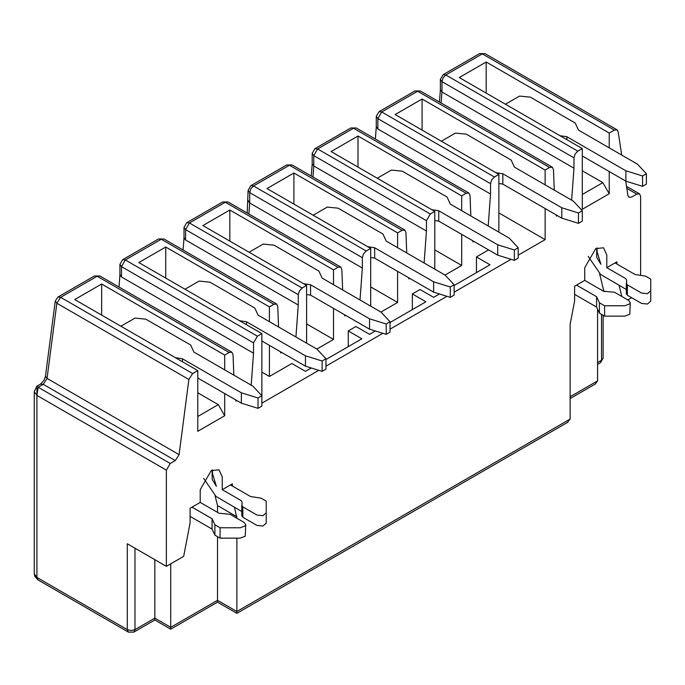 <?xml version="1.0" encoding="UTF-8"?>
<svg xmlns="http://www.w3.org/2000/svg" width="685" height="685" viewBox="0 0 685 685"><rect width="100%" height="100%" fill="white"/><g stroke="black" fill="none" stroke-linecap="round" stroke-linejoin="round"><path stroke-width="1.03" d="M165.736 278.101L165.736 247.02L138.815 262.56L261.867 333.604L261.867 395.767L252.893 386.143L193.932 352.107L190.73 345.069L145.862 319.176L134.988 318.097L120.911 326.223M229.826 241.094L229.826 210.021L202.906 225.562L306.597 285.422L306.597 343.151M293.908 204.096L293.908 173.014L266.996 188.555L370.688 248.424L370.688 306.144M357.998 167.097L357.998 136.015L331.086 151.556L434.778 211.425L434.778 269.145M422.088 130.09L422.088 99.017L395.168 114.549L498.868 174.418L498.868 232.147M261.867 372.083L269.428 376.45L269.428 345.368M269.428 321.685L269.428 306.889L165.736 247.02M498.868 212.907L545.14 239.622L545.14 208.54M545.14 184.856L545.14 170.06L422.088 99.017M434.778 249.905L461.699 265.446L461.699 234.364M461.699 210.68L461.699 195.884L357.998 136.015M370.688 286.904L397.608 302.445L397.608 271.363M397.608 247.687L397.608 232.883L293.908 173.014M306.597 323.911L333.518 339.452L333.518 308.37M333.518 284.686L333.518 269.89L229.826 210.021M119.918 274.882L121.51 276.988L253.536 353.212L253.536 342.851L257.38 336.189L261.867 333.604M269.428 306.889L273.914 304.294L161.249 239.245L163.963 238.979L276.637 304.029L277.759 306.52L278.564 326.968M251.198 385.167L253.536 353.212M280.55 351.79L280.644 352.955L281.603 352.398M295.929 336.986L298.266 305.039L185.601 239.99L184.008 237.841M298.266 305.039L298.266 294.678L185.601 229.629L184.008 227.411L184.008 237.609L185.601 239.99L184 237.875M333.518 269.89L338.005 267.296L340.728 267.03L341.849 269.513L342.654 289.96M344.641 314.792L344.735 315.956L345.694 315.4M360.019 299.987L362.356 268.032L249.691 202.991L248.09 200.842M362.356 268.032L362.356 257.671L249.691 192.631L248.098 190.404L247.199 213.026M397.608 232.883L402.095 230.297L404.809 230.023L405.94 232.515L406.744 252.962M408.731 277.785L408.825 278.949L409.784 278.393M424.109 262.989L426.447 231.033L313.781 165.984L312.18 163.843M426.447 231.033L426.447 220.673L313.781 155.623L312.189 153.406L312.189 163.604L313.781 165.984L312.976 177.004M461.699 195.884L466.185 193.29L468.9 193.024L470.03 195.516L470.835 215.963M472.821 240.786L472.915 241.951L473.874 241.394M488.199 225.982L490.537 194.035L377.872 128.985L376.27 126.836L377.872 128.985L376.288 126.605L376.279 116.407L377.872 118.625L377.872 128.985M490.537 194.035L490.537 183.674L377.872 118.625L381.716 111.963L494.382 177.013L498.868 174.418M545.14 170.06L549.627 167.465L552.35 167.2L553.471 169.683L554.276 190.13M556.263 214.962L556.357 216.126L557.316 215.569M468.9 193.024L356.234 127.975L350.797 127.975L314.903 148.696L317.626 148.962L430.291 214.011L434.778 211.425M404.809 230.023L292.144 164.974L286.707 164.974L250.813 185.695L253.536 185.969L366.201 251.018L370.688 248.424M340.728 267.03L228.054 201.981L222.616 201.981L186.731 222.702L189.445 222.967L302.111 288.017L306.597 285.422M430.291 214.011L426.447 220.673M397.608 302.445L380.946 312.069M366.201 251.018L363.487 253.887L362.356 257.671M333.518 339.452L316.855 349.067M302.111 288.017L299.396 290.885L298.266 294.678M276.637 304.029L273.914 304.294M269.428 376.45L291.861 363.504L305.45 371.347L311.281 367.973M348.263 346.627L348.263 330.941L355.952 326.497L369.54 334.34L375.371 330.975M412.344 309.629L412.344 293.933L420.042 289.498L433.622 297.341L439.462 293.976M476.435 272.621L476.435 256.935L488.61 249.905M494.382 177.013L491.659 179.881L490.537 183.674M461.699 265.446L445.036 275.07M261.867 403.165L318.782 370.311M325.957 366.167L382.864 333.304M390.048 329.16L446.954 296.305M454.138 292.161L511.044 259.307M518.22 255.162L545.14 239.622M476.435 256.935L490.023 264.778L454.138 285.499M412.344 293.933L425.933 301.785L390.048 322.507M348.263 330.941L361.843 338.784L325.957 359.505M119.935 274.642L119.019 287.032M119.935 274.471L121.51 276.988L119.918 274.848M253.536 342.851L121.51 266.628L119.918 264.41L119.918 274.608M121.51 276.988L121.51 266.628L125.355 259.966L161.249 239.245L158.526 238.979L122.641 259.701L125.355 259.966L257.38 336.189M184.025 237.635L183.109 250.034M248.09 200.876L249.691 202.991L248.886 214.003M248.116 200.474L249.691 202.991L249.691 192.631L250.813 188.837L253.536 185.969L289.421 165.248L402.095 230.297M312.197 163.638L311.29 176.028M312.18 163.878L313.781 165.984L313.781 155.623L317.626 148.962L353.511 128.241L466.185 193.29M376.288 126.631L375.38 139.029M549.627 167.465L417.602 91.242L414.887 90.977L378.993 111.698L381.716 111.963L417.602 91.242L420.325 90.977L414.887 90.977M235.82 399.963L235.914 401.127L236.873 400.579M154.836 559.688L154.836 619.985L170.745 629.172L170.728 627.323L154.836 618.144L134.971 629.618L133.823 632.118L154.836 619.985M128.403 632.109L127.282 629.618L36.913 577.446L38.043 579.938L128.403 632.109L133.84 632.109M570.134 396.735L597.568 380.894L595.308 384.028L570.134 398.567M597.568 364.377L600.411 362.733L601.541 360.242L597.568 362.536M170.728 563.832L170.728 627.323L217.513 600.317L217.513 536.672M217.513 512.397L217.513 505.59L215.116 495.871M597.568 380.894L597.568 309.149M603.87 291.408L599.649 273.863M236.873 538.145L236.873 611.491L570.134 419.083L570.134 324.356L574.621 301.04L574.621 286.244L584.75 280.396L584.75 267.664L595.77 248.578L603.562 247.799L606.79 254.94L606.79 267.664L616.92 261.824L616.92 264.042M619.017 285.08L621.834 296.477M627.82 299.936L631.664 297.71M640.629 275.379L640.629 196.33L639.507 193.838L636.785 194.112L631.716 197.032L629.027 197.323L627.922 195.499L625.705 181.045M621.732 155.075L618.135 131.64L617.091 129.85L614.342 130.099L609.23 133.053L609.23 147.857M609.23 171.533L609.23 193.735L582.31 209.276L582.31 148.594L577.823 151.188L575.109 154.056L573.979 157.841L573.979 168.202L571.641 200.157M233.833 375.14L233.028 354.693L231.898 352.201L229.184 352.475L224.697 355.061L224.697 369.866M224.697 393.541L224.697 415.744L197.777 431.285L197.777 370.602L192.665 373.556L188.872 379.473L179.085 454.635L175.291 460.551L170.222 463.48L166.378 470.141L166.378 566.341L183.674 556.357L190.087 523.049L190.087 508.253L200.217 502.405L200.217 489.672L211.237 470.586L219.029 469.807L222.257 476.948L222.257 489.681L232.386 483.833L232.386 486.05M234.475 507.088L236.873 518.245M134.971 548.214L134.971 629.618L131.126 630.534L127.282 629.618L127.282 543.77L166.378 566.341M40.543 384.062L36.759 386.246L38.197 387.256L36.913 395.399L34.259 391.7L34.259 573.747L36.913 577.446L36.913 387.993M217.513 505.59L236.873 516.764M604.453 291.63L603.973 291.348M212.453 469.961L212.521 473.695L216.366 486.273L212.196 479.423L212.136 470.107M231.898 352.201L99.873 275.978L94.436 275.978L57.917 297.067L60.64 297.333L56.846 303.25L55.245 301.075L45.467 376.228L43.96 380.363L40.586 384.037L43.266 384.328L175.291 460.551M197.777 370.602L74.725 299.559L101.645 284.018L224.697 355.061M101.645 284.018L101.645 315.1M197.777 392.805L218.284 404.647L224.697 415.744M218.284 404.647L197.777 416.489M596.986 247.953L597.055 251.686L600.899 264.264L596.729 257.414L596.669 248.098M582.31 148.594L459.258 77.551L486.179 62.01L609.23 133.053M486.179 62.01L486.179 93.091M582.31 170.796L602.817 182.638L609.23 193.735M602.817 182.638L582.31 194.48M485.066 53.627L479.603 53.61L443.084 74.691L445.807 74.965L443.084 77.833L441.953 81.626L440.361 79.4L440.361 89.598L441.953 91.987L573.979 168.202M573.979 157.841L441.953 81.626L441.953 91.987L440.361 89.872M439.47 102.022L440.378 89.632M188.872 379.473L56.846 303.25L47.059 378.411L45.467 376.245M601.541 360.25L603.125 358.152L600.411 362.733M441.149 102.998L441.953 91.987L440.361 89.838M570.134 419.092L567.36 422.517M170.719 629.172L217.522 602.149L217.513 600.317L236.873 611.491L236.873 613.349L567.899 422.208M606.79 267.664L625.576 278.512L626.629 280.114L626.313 293.754L626.313 283.273L627.374 284.874L641.468 293.017L647.394 293.694L650.75 290.791L650.75 279.129L645.561 276.141L635.055 274.514L615.002 262.929M222.257 489.681L241.043 500.521L242.096 502.122L241.771 515.762L241.779 505.282L242.833 506.883L256.935 515.026L262.86 515.702L266.217 512.8L266.217 501.137L261.028 498.149L250.522 496.522L230.46 484.937M584.75 280.396L603.528 291.236L614.556 292.272L628.65 300.415L630.243 302.624L629.823 303.832L624.806 305.775L604.607 305.775L599.418 302.779L596.601 296.716L576.547 285.131M200.217 502.405L218.994 513.245L230.014 514.281L244.117 522.424L245.709 524.633L245.29 525.849L240.272 527.784L220.073 527.784L214.885 524.787L212.067 518.725L192.005 507.14M574.621 294.379L596.601 307.077L596.601 296.716M588.21 256.404L600.574 274.437L626.313 289.481M650.75 289.49L650.75 301.152L647.394 304.054L641.468 303.378L627.374 295.235L626.313 293.634M627.374 295.235L627.374 284.874L627.374 295.235M650.75 301.152L650.75 290.791M190.087 516.396L212.067 529.085L212.067 518.725M203.676 478.413L216.04 496.445L241.771 511.489M266.217 511.498L266.217 523.16L262.86 526.063L256.935 525.386L242.833 517.244L241.779 515.642M242.833 517.244L242.833 506.883L242.841 517.244M266.217 523.16L266.217 512.8M630.243 302.633L629.823 314.192L624.806 316.136L604.607 316.136L599.418 313.139L596.601 307.077M599.418 313.139L599.418 302.779M604.607 316.136L604.607 305.775M245.709 524.641L245.29 536.209L240.272 538.145L220.073 538.145L214.885 535.148L212.067 529.085M214.885 535.148L214.885 524.787M220.073 538.145L220.073 527.784M518.22 247.756L518.22 258.117L514.375 260.343L497.712 255.162L438.751 221.118L438.751 210.757L497.712 244.802L514.375 249.982L518.22 247.756L509.255 238.14L450.285 204.096L447.082 197.066L402.223 171.164L391.349 170.085L377.264 178.22M454.138 284.763L454.138 295.124L450.285 297.341L433.622 292.161L374.661 258.117L374.661 247.756L433.622 281.8L450.285 286.981L454.138 284.763L445.164 275.139L386.203 241.103L382.992 234.065L338.133 208.171L327.259 207.093L313.173 215.218M390.048 321.762L390.048 332.122L386.203 334.34L369.54 329.16L310.57 295.124L310.57 284.763L369.54 318.799L386.203 323.979L390.048 321.762L381.074 312.137L322.113 278.101L318.902 271.072L274.043 245.17L263.168 244.091L249.083 252.217M246.489 324.724L246.489 321.762L305.45 355.806L322.113 360.986L325.957 358.76L316.984 349.144L258.022 315.1L254.82 308.07L209.952 282.169L199.078 281.09L185.001 289.224M582.31 210.757L582.31 221.118L578.465 223.336L561.803 218.155L502.841 184.119L502.841 173.759L561.803 207.795L578.465 212.975L582.31 210.757L573.336 201.133L514.375 167.097L511.173 160.067L466.314 134.166L455.431 133.087L441.354 141.213M438.751 210.757L431.798 209.704M438.751 221.118L434.778 220.51M374.661 247.756L367.708 246.703M374.661 258.117L370.688 257.517M310.57 284.763L303.618 283.701M310.57 295.124L306.597 294.516M246.489 321.762L239.527 320.708M325.957 358.76L325.957 369.121L322.113 371.347L305.45 366.167L261.867 341.002M502.841 173.759L495.88 172.697M502.841 184.119L498.868 183.511M566.932 139.714L566.932 136.752L625.893 170.796L642.556 175.976L646.4 173.759L637.427 164.135L578.465 130.09L575.263 123.06L530.404 97.159L519.521 96.088L505.444 104.214M497.712 244.802L497.712 255.162M514.375 249.982L514.375 260.343M433.622 281.8L433.622 292.161M450.285 286.981L450.285 297.341M369.54 318.799L369.54 329.16M386.203 323.979L386.203 334.34M305.45 355.806L305.45 366.167M322.113 360.986L322.113 371.347M561.803 207.795L561.803 218.155M578.465 212.975L578.465 223.336M566.932 136.752L559.97 135.698M646.4 173.759L646.4 184.119L642.556 186.337L625.893 181.157L582.31 155.992M182.398 361.723L182.398 358.76L175.437 357.707M182.398 358.76L241.36 392.805L258.022 397.985L261.867 395.767L261.867 406.128L258.022 408.346L241.36 403.165L197.777 378.009M625.893 170.796L625.893 181.157M642.556 175.976L642.556 186.337M241.36 392.805L241.36 403.165M258.022 397.985L258.022 408.346M338.005 267.296L225.339 202.246L189.445 222.967L185.601 229.629L185.601 239.99M38.189 387.265L170.222 463.48M166.378 470.141L36.913 395.399M601.541 360.242L601.541 314.364M192.665 373.556L60.64 297.333L97.159 276.252L229.184 352.475M38.197 387.256L43.266 384.328L47.059 378.411L179.085 454.635M626.826 188.358L636.785 194.112M577.823 151.188L445.807 74.965L482.317 53.875L614.342 130.099M217.513 600.317L236.873 611.491L562.445 423.518M122.641 259.701L119.918 264.41M164.032 239.022L158.526 238.979M186.731 222.702L184.008 227.411M228.122 202.015L222.616 201.981M250.813 185.695L248.098 190.404M292.212 165.016L286.707 164.974M314.903 148.696L312.189 153.406M356.303 128.018L350.797 127.975M378.993 111.698L376.279 116.407M552.35 167.2L420.325 90.977M38.043 579.938L34.841 576.462L34.259 573.747M626.518 186.337L639.507 193.838M617.065 129.833L485.04 53.61L479.603 53.61M34.259 391.7L36.759 386.246M603.134 315.28L603.134 358.024M99.941 276.021L94.436 275.978M57.925 297.059L55.245 301.075M443.152 74.656L440.361 79.4M217.513 602.149L236.882 613.332"/></g></svg>
